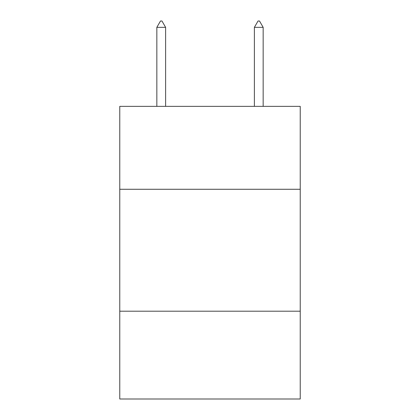 <?xml version="1.0" encoding="UTF-8"?>
<svg xmlns="http://www.w3.org/2000/svg" width="420" height="420" viewBox="0 0 420 420"><rect width="100%" height="100%" fill="white"/><g stroke="black" fill="none" stroke-linecap="round" stroke-linejoin="round"><path stroke-width="0.63" d="M300.232 189.273L300.232 106.355L119.768 106.355L119.768 189.273L300.232 189.273L300.232 399L119.768 399L119.768 189.273M300.232 311.204L119.768 311.204M165.617 27.342L161.957 21L160.493 21L156.839 27.342L165.617 27.342L165.617 106.355M156.839 27.342L156.839 106.355M258.043 21L259.507 21L263.161 27.342L254.384 27.342L258.043 21M263.161 106.355L263.161 27.342M254.384 106.355L254.384 27.342"/></g></svg>
